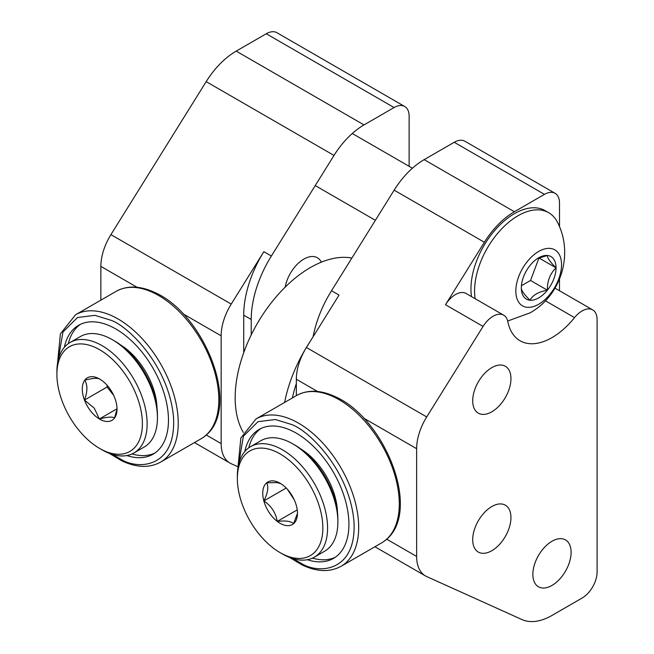 <?xml version="1.0" encoding="UTF-8"?>
<svg xmlns="http://www.w3.org/2000/svg" width="654" height="654" viewBox="0 0 654 654"><rect width="100%" height="100%" fill="white"/><g stroke="black" fill="none" stroke-linecap="round" stroke-linejoin="round"><path stroke-width="0.98" d="M555.009 288.144A21.263 12.279 -60 0 1 555.091 288.193L592.688 309.898A21.263 12.279 120 0 0 582.052 310.952A21.263 12.279 120 0 0 574.539 317.615L545.411 300.799M574.539 317.615A63.798 36.837 120 0 1 520.077 340.775A63.798 36.837 120 0 1 507.806 321.596A21.263 12.279 120 0 0 503.711 315.195A21.263 12.279 120 0 0 493.075 316.25A21.263 12.279 120 0 0 483.077 326.428L426.71 416.95A42.535 24.558 120 0 0 416.639 448.693L416.639 556.456A42.535 24.558 120 0 0 425.452 575.929A42.535 24.558 120 0 0 426.71 576.575L521.974 619.567A63.798 36.837 120 0 0 551.984 615.439L582.052 598.075A21.263 12.279 120 0 0 597.094 572.029L597.094 319.634A21.263 12.279 120 0 0 592.688 309.898M483.077 326.428L445.48 304.723A21.263 12.279 -60 0 1 455.486 294.545A21.263 12.279 -60 0 1 466.122 293.491L503.711 315.195M491.833 411.799A27.051 15.614 120 0 0 509.499 387.961A27.051 15.614 120 0 0 505.354 366.281A27.051 15.614 120 0 0 491.833 367.622A27.051 15.614 120 0 0 474.158 391.46A27.051 15.614 120 0 0 478.303 413.14A27.051 15.614 120 0 0 491.833 411.799M491.833 550.709A27.051 15.614 120 0 0 509.499 526.871A27.051 15.614 120 0 0 505.354 505.19A27.051 15.614 120 0 0 491.833 506.531A27.051 15.614 120 0 0 474.158 530.369A27.051 15.614 120 0 0 478.303 552.05A27.051 15.614 120 0 0 491.833 550.709M551.984 585.436A27.051 15.614 120 0 0 569.65 561.598A27.051 15.614 120 0 0 565.506 539.926A27.051 15.614 120 0 0 551.984 541.259A27.051 15.614 120 0 0 534.31 565.097A27.051 15.614 120 0 0 538.455 586.777A27.051 15.614 120 0 0 551.984 585.436M296.344 395.67L296.344 379.238A42.535 24.558 -60 0 1 306.415 347.495L339.034 295.093L331.521 290.752L394.149 190.159A63.798 36.837 120 0 1 424.16 159.641L454.236 142.278A21.263 12.279 -60 0 1 464.871 141.223L555.091 193.314A21.263 12.279 120 0 0 544.463 194.369L514.387 211.732A63.798 36.837 120 0 0 484.377 242.25L394.149 190.159M559.497 290.736L559.497 279.119M559.497 226.66L559.497 203.051A21.263 12.279 120 0 0 555.091 193.314M445.48 304.723L484.377 242.25M313.103 336.745A85.069 49.115 -60 0 1 331.521 290.752M285.201 287.098A27.051 15.614 -60 0 1 303.865 259.098A27.051 15.614 -60 0 1 317.386 257.758A27.051 15.614 -60 0 1 321.359 262.156M243.713 352.678L243.713 315.171A85.069 49.115 -60 0 1 263.848 251.684L231.222 304.085A42.535 24.558 120 0 0 221.158 335.829L221.158 443.592A42.535 24.558 120 0 0 229.963 463.065A42.535 24.558 120 0 0 231.222 463.711L237.786 466.67M100.855 300.17L100.855 266.374A42.535 24.558 -60 0 1 110.927 234.631L206.182 81.636A63.798 36.837 -60 0 1 236.192 51.118L266.268 33.755A21.263 12.279 -60 0 1 276.904 32.7L404.72 106.496A21.263 12.279 120 0 0 394.084 107.55L266.268 33.755M263.848 251.684L271.369 256.025L334.006 155.431A63.798 36.837 -60 0 1 364.008 124.914L394.084 107.55M404.72 106.496A21.263 12.279 120 0 1 409.126 116.232L409.126 166.312M271.369 256.025A85.069 49.115 120 0 0 251.226 319.512L243.713 315.171M251.226 334.897L251.226 319.512M274.001 480.976A24.558 14.175 -120 0 0 266.693 482.791A24.558 14.175 -120 0 0 263.848 500.923A24.558 14.175 -120 0 0 277.255 521.401A24.558 14.175 -120 0 0 293.515 523.748A24.558 14.175 -120 0 0 297.464 513.292A24.558 14.175 -120 0 0 296.36 505.616A24.558 14.175 -120 0 0 282.945 485.137A24.558 14.175 -120 0 0 280.1 483.216A24.558 14.175 -120 0 0 274.001 480.976M280.909 483.707L277.149 482.619L266.693 482.791C268.778 487.034 267.829 493.083 263.848 500.923C271.304 505.943 275.775 512.769 277.255 521.401C285.708 520.437 291.128 521.213 293.515 523.748L297.104 514.232M265.091 448.391A60.446 34.899 -120 0 0 237.361 478.589A60.446 34.899 -120 0 0 280.1 552.63A60.446 34.899 -120 0 0 295.118 558.148A60.446 34.899 -120 0 0 320.125 509.041A60.446 34.899 -120 0 0 265.091 448.391M237.361 478.589L237.361 475.859A63.798 36.837 60 0 1 250.572 446.649A63.798 36.837 60 0 1 266.619 443.984A63.798 36.837 60 0 1 320.395 495.593A63.798 36.837 60 0 1 314.37 557.151A63.798 36.837 60 0 1 298.314 559.824A63.798 36.837 60 0 1 282.471 553.995L280.1 552.63M314.37 557.151L324.67 551.208A63.798 36.837 -120 0 0 337.881 521.998A63.798 36.837 -120 0 0 292.771 443.862A63.798 36.837 -120 0 0 276.928 438.033A63.798 36.837 -120 0 0 260.872 440.706L250.572 446.649M292.771 443.862L295.142 445.227A60.446 34.899 60 0 1 337.881 519.268L337.881 521.998M287.368 489.257L294.169 499.648M286.199 488.015L263.848 500.923M297.235 509.875L277.255 521.401M90.734 411.137A24.558 14.175 -120 0 0 99.375 418.977A24.558 14.175 -120 0 0 114.548 417.988A24.558 14.175 -120 0 0 117.017 409.11A24.558 14.175 -120 0 0 114.826 398.098A24.558 14.175 -120 0 0 99.923 379.197A24.558 14.175 -120 0 0 99.653 379.034A24.558 14.175 -120 0 0 84.75 380.187A24.558 14.175 -120 0 0 84.48 400.076A24.558 14.175 -120 0 0 90.734 411.137M99.923 379.197C97.945 377.775 92.884 378.102 84.75 380.187C87.693 385.01 87.603 391.64 84.48 400.076L94.258 408.186L99.375 418.977C107.419 416.9 112.48 416.573 114.548 417.988L116.649 410.434M77.695 428.762A60.446 34.899 -120 0 0 99.653 448.448A60.446 34.899 -120 0 0 140.847 436.022A60.446 34.899 -120 0 0 121.603 369.412A60.446 34.899 -120 0 0 78.57 343.979A60.446 34.899 -120 0 0 56.906 374.407A60.446 34.899 -120 0 0 77.695 428.762M56.906 374.407L56.906 371.676A63.798 36.837 60 0 1 70.117 342.467A63.798 36.837 60 0 1 125.192 366.404A63.798 36.837 60 0 1 133.923 452.969A63.798 36.837 60 0 1 102.016 449.813L99.653 448.448M112.325 339.679L114.687 341.045A60.446 34.899 60 0 1 136.645 360.73A60.446 34.899 60 0 1 157.434 415.086L157.434 417.816A63.798 36.837 -120 0 0 135.492 360.452A63.798 36.837 -120 0 0 112.325 339.679A63.798 36.837 -120 0 0 80.426 336.524L70.117 342.467M133.923 452.969L144.223 447.025A63.798 36.837 -120 0 0 157.434 417.816M107.117 385.296L107.093 387.021L113.682 395.376M116.87 408.873L99.375 418.977M107.093 387.021L84.48 400.076M260.913 428.501A74.433 42.976 -120 0 0 248.79 447.802M307.331 559.726A74.433 42.976 -120 0 0 333.499 558.385A74.433 42.976 -120 0 0 343.955 495.707A74.433 42.976 -120 0 0 291.578 430.684A74.433 42.976 -120 0 0 259.066 429.465A74.433 42.976 -120 0 0 244.825 451.464M337.464 512.147A53.162 30.697 -120 0 0 301.093 449.151M312.481 558.124A74.433 42.976 -120 0 0 335.257 557.273M351.885 258.044A106.332 61.394 120 0 0 274.786 298.445A106.332 61.394 120 0 0 235.17 397.804A106.332 61.394 120 0 0 243.329 432.433M309.538 342.467A106.332 61.394 120 0 0 284.621 402.439M296.344 383.53A95.697 55.255 120 0 0 292.403 397.943M80.467 324.319A74.433 42.976 -120 0 0 68.335 343.62M126.876 455.544A74.433 42.976 -120 0 0 153.052 454.203A74.433 42.976 -120 0 0 163.5 391.493A74.433 42.976 -120 0 0 111.082 326.477A74.433 42.976 -120 0 0 78.619 325.283A74.433 42.976 -120 0 0 64.37 347.282M157.017 407.965A53.162 30.697 -120 0 0 120.647 344.969M132.034 453.941A74.433 42.976 -120 0 0 154.81 453.091M538.683 257.799A24.558 14.175 120 0 0 530.002 265.499A24.558 14.175 120 0 0 521.32 287.874A24.558 14.175 120 0 0 530.002 300.227A24.558 14.175 120 0 0 547.365 290.204A24.558 14.175 120 0 0 556.047 267.829A24.558 14.175 120 0 0 547.365 255.477A24.558 14.175 120 0 0 538.683 257.799M507.676 321.024L530.034 312.865C560.658 295.87 573.893 255.035 557.756 222.785A61.419 35.463 120 0 0 548.706 212.713A61.419 35.463 120 0 0 517.993 215.763A61.419 35.463 120 0 0 475.131 298.698M538.683 251.463A32.324 18.664 120 0 0 515.826 291.046A32.324 18.664 120 0 0 538.683 304.249A32.324 18.664 120 0 0 561.541 264.657A32.324 18.664 120 0 0 538.683 251.463M548.706 212.713L545.093 210.637A61.419 35.463 120 0 0 514.387 213.678A61.419 35.463 120 0 0 471.518 296.614M521.32 287.874C521.164 290.212 524.058 294.325 530.002 300.227C532.757 295.134 538.544 291.798 547.365 290.204C547.21 281.057 550.104 273.601 556.047 267.829C550.153 261.992 547.259 257.88 547.365 255.477L537.498 258.534M521.418 285.741L530.525 280.476L539.027 257.839M530.525 280.476L547.365 290.204M539.207 258.101L556.047 267.829M386.735 539.19L416.639 556.456M416.639 448.693L363.722 418.143M317.55 391.484L296.344 379.238M306.415 347.495L426.71 416.95M544.463 194.369L454.236 142.278M514.387 211.732L424.16 159.641M221.158 335.829L183.275 313.961M137.103 287.302L100.855 266.374M206.288 435.008L221.158 443.592M110.927 234.631L231.222 304.085M236.192 51.118L364.008 124.914M206.182 81.636L334.006 155.431M333.769 396.904A85.069 49.115 -120 0 0 296.605 395.515C307.723 389.473 320.632 389.874 335.33 396.733C386.13 418.822 424.969 517.42 381.674 542.853A85.069 49.115 -120 0 0 393.626 471.215A85.069 49.115 -120 0 0 333.769 396.904M237.917 468.027L240.844 438.033L256.008 418.952A85.069 49.115 60 0 1 293.164 420.342A85.069 49.115 60 0 1 353.029 494.661A85.069 49.115 60 0 1 341.069 566.29L381.674 542.853M238.506 464.839L243.386 436.218L257.987 421.683L275.391 419.516L291.112 424.356C307.772 429.555 349.334 469.376 353.945 521.246C356.986 572.364 318.531 574.286 301.453 563.495L292.591 558.508M153.257 292.69A85.069 49.115 -120 0 0 116.159 291.332C127.252 285.299 140.144 285.692 154.826 292.518C205.667 314.558 244.522 413.295 201.219 438.671A85.069 49.115 -120 0 0 213.163 367A85.069 49.115 -120 0 0 153.257 292.69M57.462 363.845L60.397 333.859L75.553 314.77A85.069 49.115 60 0 1 112.652 316.135A85.069 49.115 60 0 1 172.566 390.438A85.069 49.115 60 0 1 160.622 462.108L201.219 438.671M58.059 360.656L62.931 332.052L77.515 317.509L94.895 315.334L110.6 320.149C127.26 325.324 168.83 365.112 173.49 416.99C176.572 468.133 138.141 470.112 121.064 459.345L112.136 454.326M425.452 575.929L374.914 546.752M194.467 442.57L229.963 463.065M289.526 557.429L302.344 565.081C317.051 571.931 329.959 572.34 341.069 566.29M256.008 418.952L296.605 395.515M109.079 453.247L121.955 460.923C136.637 467.757 149.529 468.15 160.622 462.108M75.553 314.77L116.159 291.332M315.236 185.581L375.38 220.308M352.269 133.49L412.421 168.217"/></g></svg>
